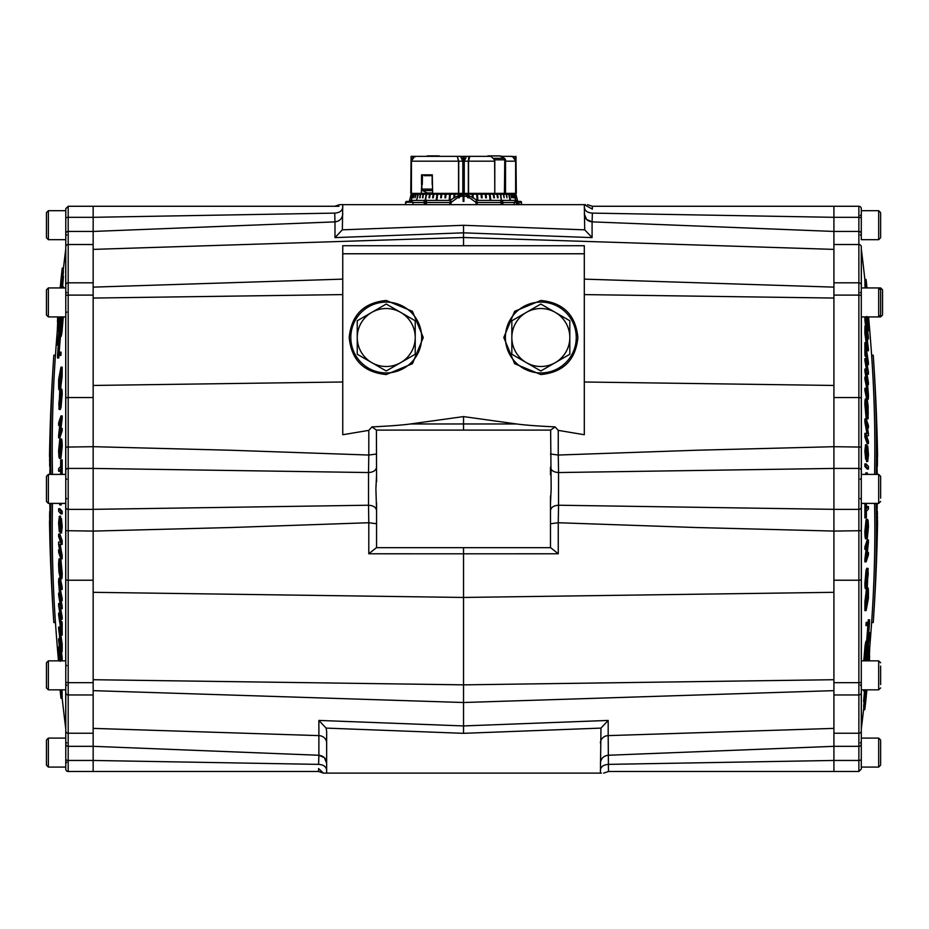 <?xml version="1.0" encoding="UTF-8"?>
<svg xmlns="http://www.w3.org/2000/svg" width="929" height="929" viewBox="0 0 929 929"><rect width="100%" height="100%" fill="white"/><g stroke="black" fill="none" stroke-linecap="round" stroke-linejoin="round"><path stroke-width="1.39" d="M880.622 666.105L880.622 684.592M880.622 671.783L880.622 681.027M861.288 661.947L861.288 689.841L878.683 689.841L878.683 660.856L880.622 662.783L878.683 660.856L861.288 660.856L861.288 503.379L878.683 503.379L878.683 474.394L880.622 476.322L880.622 498.13M511.844 337.517A28.985 28.985 0 0 1 555.321 312.411L540.829 304.038L511.844 320.772L511.844 354.251L526.337 362.612A28.985 28.985 0 0 1 511.844 337.517M555.321 362.612A28.985 28.985 0 0 1 526.337 362.612L540.829 370.985L569.814 354.251L569.814 337.517A28.985 28.985 0 0 1 555.321 362.612L540.829 370.985M569.814 337.517A28.985 28.985 0 0 0 555.321 312.411L569.814 320.772L569.814 337.517M880.622 740.97L880.622 764.195M878.683 738.09L861.288 738.09L861.288 767.075L878.683 767.075L878.683 738.09L880.622 740.018M350.814 337.517A35.43 35.43 0 0 1 386.232 302.088A35.43 35.43 0 0 1 421.661 337.517A35.43 35.43 0 0 1 386.232 372.935A35.43 35.43 0 0 1 350.814 337.517M59.677 355.412L59.897 352.184L61.117 352.184L60.884 355.412L59.677 355.412L59.897 352.184M338.946 206.273L93.155 206.273L93.155 217.316L93.155 206.273L68.189 206.273L68.189 771.5A2.415 2.415 0 0 1 65.773 769.084L65.773 730.984L65.773 738.09L48.378 738.09L48.378 767.075L46.45 765.148L46.45 740.018L48.378 738.09M62.127 697.621A1932.436 1932.425 180 0 0 62.197 698.283L60.989 698.283A1933.644 1933.644 0 0 1 60.083 689.841L60.699 695.066A1922.565 150.219 0 0 1 60.699 694.567A1933.632 1927.663 180 0 1 60.199 689.841A1933.621 1927.675 -0 0 0 60.977 696.866A1922.287 150.765 180 0 0 60.966 697.563L60.095 689.841A1933.644 1933.632 -0 0 0 60.989 698.283L60.989 698.283A1922.275 6.677 180 0 0 60.989 698.294L62.197 698.294A1921.056 6.666 0 0 1 62.197 698.283A1932.436 1932.436 0 0 0 65.715 728.336A8.047 8.047 0 0 1 65.773 729.335M65.715 287.932L65.715 249.436A8.047 8.047 0 0 0 65.773 248.438M60.966 600.726A1933.632 972.698 180 0 1 59.595 594.165L58.597 582.448C58.643 577.792 58.98 577.188 59.595 580.637A1933.621 972.698 0 0 0 60.966 587.198A1922.31 1661.784 180 0 0 60.954 589.474A1933.632 972.57 180 0 1 59.584 582.924C59.166 580.346 58.922 580.579 58.852 583.633L59.584 591.889A1933.632 972.57 0 0 0 60.954 598.439A1922.31 1661.412 180 0 0 60.966 600.726L62.185 600.726A1921.091 1660.355 0 0 1 62.173 598.439A1932.425 971.966 180 0 1 60.803 591.889L60.095 585.386M60.954 589.474L62.173 589.474A1921.091 1660.727 0 0 1 62.185 587.198A1932.413 972.082 180 0 1 60.803 580.637L58.945 571.916L58.585 564.042L58.957 559.003L60.397 558.701M60.966 608.739A1930.985 201.721 180 0 1 59.119 606.579A1933.632 1147.57 0 0 0 60.966 617.135A1922.298 1547.029 180 0 0 60.977 619.155A1933.632 1147.524 180 0 1 58.643 605.72A1924.621 1548.283 0 0 1 58.632 603.548A1931.136 203.474 0 0 0 60.443 605.72A1933.632 1147.42 180 0 1 58.643 595.152A1924.621 1549.258 0 0 1 58.643 593.12A1933.621 1147.512 0 0 0 60.977 606.567A1922.298 1547.969 180 0 0 60.966 608.739L62.185 608.739A1921.079 1546.982 0 0 1 62.197 606.567A1932.413 1146.804 180 0 1 61.14 600.726M60.977 619.155L62.197 619.155A1921.079 1546.053 0 0 1 62.185 617.135A1932.425 1146.862 180 0 1 60.629 608.356M60.118 603.885A1929.916 203.346 180 0 1 59.851 603.548L58.632 603.548M61.128 621.594A1932.436 1295.746 180 0 1 59.851 613.094L58.643 613.094A1933.644 1296.547 0 0 0 60.675 626.471A1922.577 1426.77 0 0 1 60.687 621.594A1933.632 1295.734 0 0 0 60.977 623.382A1922.287 1426.305 180 0 0 60.977 635.099A1933.621 1295.723 180 0 1 60.687 633.311A1922.577 1426.387 0 0 1 60.675 628.422A1933.644 1296.547 180 0 1 58.643 615.056A1924.621 1427.722 0 0 1 58.643 613.094M60.977 635.099L62.197 635.099A1921.079 1425.4 0 0 1 62.197 623.382A1932.425 1294.921 180 0 1 61.906 621.594L60.687 621.594M62.208 644.401A1932.425 1478.074 180 0 1 59.862 627.005L58.643 627.005A1933.632 1478.991 0 0 0 60.989 644.401L62.208 644.401A1921.067 1237.289 0 0 0 62.185 649.243L62.057 651.81L60.838 651.81L62.15 651.45M60.977 689.841L62.197 689.841M60.362 689.841A1933.632 1899.944 -0 0 0 60.966 695.356A1922.298 357.862 180 0 0 60.977 695.844L62.185 695.844A1921.079 357.63 0 0 1 62.173 695.356A1932.425 1898.76 180 0 1 61.964 693.429M60.629 689.841A1933.621 1900.026 -0 0 0 60.977 692.929A1922.298 357.073 180 0 0 60.966 693.429L62.173 693.429A1921.079 356.852 0 0 1 62.185 692.929A1932.413 1898.841 180 0 1 61.86 689.922M62.185 697.563L60.966 697.621L62.185 697.563A1921.067 150.672 0 0 1 62.197 696.866A1932.413 1926.479 180 0 1 62.092 695.844M49.818 503.379A1933.841 1554.658 0 0 0 50.189 515.804A1933.191 1332.279 180 0 0 50.178 516.094A1933.191 1324.789 180 0 0 50.178 516.385A1933.191 1317.252 180 0 0 50.178 516.675A1933.191 1309.669 180 0 0 50.166 516.965A1933.203 1302.052 180 0 0 50.166 517.256A1933.203 1294.387 180 0 0 50.154 517.534A1933.203 1286.688 180 0 0 50.154 517.825A1933.214 1278.943 180 0 0 50.154 518.103A1933.214 1271.139 180 0 0 50.143 518.394A1933.214 1263.312 180 0 0 50.143 518.672A1933.214 1255.427 180 0 0 50.143 518.951A1933.226 1247.496 180 0 0 50.131 519.23A1933.226 1239.518 180 0 0 50.131 519.508A1933.226 1231.494 180 0 0 50.12 519.787A1933.226 1223.423 180 0 0 50.12 520.066A1933.237 1215.283 180 0 0 50.12 520.333A1933.237 1207.108 180 0 0 50.108 520.612A1933.237 1198.886 180 0 0 50.108 520.879A1933.249 1190.595 180 0 0 50.108 521.146A1933.249 1182.257 180 0 0 50.096 521.413A1933.249 1173.861 180 0 0 50.096 521.68A1933.249 1165.43 180 0 0 50.085 521.947A1933.261 1156.907 180 0 0 50.085 522.214A1933.261 1148.36 180 0 0 50.085 522.47A1934.015 1402.732 180 0 1 49.69 511.38A1933.644 1092.33 180 0 0 49.69 511.624A1933.644 1081.809 180 0 0 49.678 511.856A1933.644 1071.242 180 0 0 49.678 512.088A1933.655 1060.604 180 0 0 49.678 512.32A1933.655 1049.944 180 0 0 49.667 512.553A1933.655 1039.226 180 0 0 49.667 512.785A1933.655 1028.449 180 0 0 49.667 513.017A1933.655 1017.638 180 0 0 49.667 513.238A1933.667 1006.746 180 0 0 49.655 513.47A1933.667 995.818 180 0 0 49.655 513.691A1933.667 984.833 180 0 0 49.655 513.911A1933.667 973.766 180 0 0 49.643 514.12A1933.667 962.665 180 0 0 49.643 514.341A1933.667 951.482 180 0 0 49.643 514.55A1933.679 940.241 180 0 0 49.632 514.771A1933.679 928.93 180 0 0 49.632 514.98A1933.679 917.562 180 0 0 49.632 515.177A1933.679 906.112 180 0 0 49.632 515.386A1933.679 894.592 180 0 0 49.62 515.595A1933.679 883.003 180 0 0 49.62 515.792A1933.69 871.332 180 0 0 49.62 515.99A1933.69 859.592 180 0 0 49.609 516.187A1933.69 847.759 180 0 0 49.609 516.373A1933.69 835.868 180 0 0 49.609 516.57A1933.957 1854.377 0 0 0 49.945 531.225A1933.354 772.916 180 0 0 49.934 531.4A1933.354 763.417 180 0 0 49.934 531.562A1933.354 753.942 180 0 0 49.934 531.736A1933.365 744.408 180 0 0 49.934 531.899A1933.365 734.862 180 0 0 49.922 532.062A1933.365 725.282 180 0 0 49.922 532.224A1933.365 715.678 180 0 0 49.922 532.375A1933.365 706.04 180 0 0 49.922 532.538A1933.365 696.378 180 0 0 49.922 532.689A1933.365 686.694 180 0 0 49.911 532.84A1933.365 676.962 180 0 0 49.911 532.991A1933.377 667.196 180 0 0 49.911 533.141A1933.377 657.395 180 0 0 49.911 533.292A1933.377 647.594 180 0 0 49.911 533.432A1933.377 637.712 180 0 0 49.899 533.583A1933.377 627.83 180 0 0 49.899 533.722A1933.377 617.89 180 0 0 49.899 533.861A1933.377 607.903 180 0 0 49.899 534.001A1933.377 597.904 180 0 0 49.899 534.129A1933.388 587.848 180 0 0 49.887 534.268A1933.388 577.745 180 0 0 49.887 534.396A1933.388 567.619 180 0 0 49.887 534.523A1933.388 557.435 180 0 0 49.887 534.651A1933.388 547.204 180 0 0 49.887 534.779A1934.039 1773.542 180 0 1 49.539 520.751A1933.725 480.769 180 0 0 49.539 520.855A1933.725 468.437 180 0 0 49.539 520.96A1933.737 456.069 180 0 0 49.539 521.064A1933.737 443.679 180 0 0 49.539 521.157A1933.737 431.277 180 0 0 49.539 521.262A1933.737 418.863 180 0 0 49.527 521.355A1933.737 406.391 180 0 0 49.527 521.436A1933.737 393.919 180 0 0 49.527 521.529A1933.737 381.424 180 0 0 49.527 521.61A1933.737 368.871 180 0 0 49.527 521.692A1933.737 356.295 180 0 0 49.527 521.773A1933.737 343.684 180 0 0 49.527 521.854A1933.737 331.061 180 0 0 49.527 521.924A1933.737 318.357 180 0 0 49.516 521.993A1933.737 305.641 180 0 0 49.516 522.063A1933.737 292.879 180 0 0 49.516 522.133A1933.737 280.059 180 0 0 49.516 522.191A1933.737 267.227 180 0 0 49.516 522.249A1933.737 254.314 180 0 0 49.516 522.307A1933.737 241.377 180 0 0 49.516 522.365A1933.748 228.395 180 0 0 49.516 522.423A1933.748 202.243 180 0 0 49.516 522.516A1933.748 189.075 180 0 0 49.516 522.551A1934.027 1930.404 180 0 0 49.841 537.821A1933.423 109.877 180 0 0 49.829 537.868A1933.423 78.919 180 0 0 49.829 537.926A1933.423 27.138 180 0 0 49.829 537.984A1934.05 1934.05 0 0 0 50.375 556.111L50.375 556.111A1933.621 1674.569 0 0 0 50.898 569.64A1934.05 1934.05 0 0 0 53.836 622.558L55.45 622.558A1931.031 1611.571 0 0 1 52.477 503.379M62.162 660.856A1921.091 1076.63 0 0 1 62.173 657.511A1932.413 1600.226 180 0 1 61.442 651.81M60.989 577.478C61.697 580.288 62.104 578.976 62.22 573.53L60.966 559.943L60.164 559.003M60.954 544.417L62.162 544.417A1921.102 1838.05 0 0 1 62.185 540.62A1932.413 561.848 180 0 1 59.862 534.059L58.643 534.059A1933.621 562.196 0 0 0 60.966 540.62A1922.31 1839.211 180 0 0 60.954 544.417A1932.889 14.33 180 0 1 59.27 544.289A1932.947 38.194 180 0 1 58.945 544.22L59.305 546.287A1932.854 1076.003 0 0 0 60.954 555.426A1922.31 1838.909 180 0 0 60.966 558.817A1933.621 562.196 180 0 1 58.643 552.267A1924.633 1841.545 0 0 1 58.632 549.84A1933.632 562.196 0 0 0 60.559 555.321A1932.901 1081.147 180 0 1 58.62 544.278A1924.633 1842.23 0 0 1 58.62 542.013A1932.924 6.178 0 0 0 60.594 542.072A1933.632 562.335 180 0 1 58.632 536.486A1924.633 1841.545 0 0 1 58.643 534.059M60.966 558.817L62.185 558.817A1921.102 1837.748 0 0 1 62.162 555.426A1931.646 1075.341 180 0 1 60.513 546.287L60.153 544.22M60.582 542.037A1931.716 6.166 180 0 1 59.839 542.013L58.62 542.013M60.594 518.591A1922.705 1915.865 0 0 1 60.582 516.222L59.363 516.222A1923.913 1917.073 180 0 0 59.386 518.707L59.293 518.672M61.5 532.863L62.22 526.766L61.442 518.591L60.222 518.591L61 526.766L60.292 532.863A1923.123 1913.705 0 0 1 60.257 530.331L60.339 530.366M60.977 513.888L62.197 513.888A1921.067 1908.735 0 0 1 62.197 511.275A1932.436 218.559 180 0 1 59.862 508.72L58.655 508.72A1933.644 218.698 0 0 0 60.977 511.275A1922.275 1909.943 180 0 0 60.977 513.888A1933.644 218.698 180 0 1 58.655 511.333A1924.598 1912.254 0 0 1 58.655 508.72M61.012 504.935L61.802 503.379M62.173 372.912A1921.091 1603.524 180 0 1 62.185 367.152L60.966 367.152A1922.298 1604.534 0 0 0 60.954 372.912L62.173 372.912L62.127 376.384L60.559 389.077M60.966 428.42A1929.777 1447.243 0 0 1 62.185 418.468A1921.067 1824.115 180 0 1 62.197 415.913L60.989 415.913A1922.287 1825.264 0 0 0 60.977 418.468A1930.985 1448.148 180 0 0 59.119 433.982A1933.632 603.873 0 0 1 60.977 428.408A1922.287 1825.729 0 0 0 60.989 430.801A1933.632 603.757 180 0 0 58.643 437.896A1924.621 1827.482 180 0 1 58.632 435.341A1931.136 1446.848 0 0 1 60.455 419.838A1933.632 603.885 180 0 0 58.643 425.412A1924.621 1828.272 180 0 1 58.643 423.009A1933.621 603.757 0 0 1 60.989 415.913M58.643 437.896L59.862 437.896A1932.425 603.374 0 0 1 62.197 430.801A1921.067 1824.579 180 0 1 62.185 428.408L60.977 428.408M60.153 457.3L61 458.032L62.22 446.268C62.104 440.056 61.686 437.745 60.966 439.347M62.975 275.716A1932.401 1918.315 0 0 1 63.381 272.22A1919.918 228.209 180 0 1 63.346 270.2L62.138 270.2A1921.126 228.348 0 0 0 62.162 272.22A1933.609 1919.523 180 0 0 61.686 276.447A1921.613 227.71 180 0 1 61.639 274.787A1933.307 1859.068 180 0 0 60.315 286.666L60.304 287.932M63.474 276.11L62.22 275.716L63.474 276.11L62.603 286.771M60.745 332.884C60.733 338.063 61.175 337.587 62.057 331.456L63.288 316.917M62.08 316.917L60.838 331.456C59.955 337.587 59.526 338.063 59.526 332.884A1930.578 1927.385 180 0 0 57.575 357.99L58.782 357.99A1929.37 1926.177 0 0 1 60.431 336.577M50.863 474.394A1932.645 1612.918 0 0 1 53.836 355.203L55.45 355.203A1931.031 1611.571 0 0 0 52.477 474.394M63.451 287.7L63.358 286.771L62.138 286.771L62.243 287.7L63.451 287.7M59.479 316.917L57.517 331.351L58.736 331.351L59.166 329.365M60.095 322.131L60.699 316.917M62.185 474.394A1921.079 1911.243 180 0 1 62.185 459.832L60.977 459.832A1922.298 1912.451 -0 0 0 60.966 474.394M60.675 474.394A1922.589 1912.788 180 0 1 60.664 469.226A1933.644 195.357 180 0 0 58.643 471.235L59.851 471.235A1932.436 195.229 0 0 1 60.675 470.399M60.153 409.306L60.989 407.773L62.208 394.001C62.092 388.67 61.674 387.66 60.966 390.958M342.755 381.993L93.155 385.454L93.155 446.675L93.155 231.437L93.155 249.39L463.536 237.51L463.536 245.72M326.648 743.003A8.047 7.397 0 0 0 318.879 735.617L93.155 728.382L93.155 746.324L93.155 733.248L68.189 733.248A2.415 2.264 0 0 1 65.773 730.984L65.773 507.339A2.415 2.021 180 0 0 68.189 509.359L93.155 509.359L93.155 468.413L68.189 468.413A2.415 2.021 180 0 0 65.773 470.434L65.773 208.688L68.189 206.273M93.155 733.248L93.155 531.074L93.155 592.319L463.536 597.452L463.536 733.329L600.97 728.104L600.413 773.114L601.458 773.114M324.43 757.727L326.648 763.232C326.207 758.517 323.617 755.858 318.879 755.254L318.879 720.428L326.102 728.104L326.648 731.286L326.648 773.114L323.431 773.114L318.601 771.5L93.155 771.5L93.155 760.456L93.155 771.5L68.189 771.5M65.773 507.339L65.773 470.434M93.155 244.524L68.189 244.524A2.415 2.264 180 0 0 65.773 246.777L65.773 287.932L48.378 287.932L48.378 316.917L46.45 314.989L46.45 289.86L48.378 287.932L46.45 289.86M46.45 314.989L48.378 316.917L65.773 316.917L65.773 474.394L48.378 474.394L48.378 503.379L46.45 501.451L46.45 476.322L48.378 474.394L46.45 476.322M46.45 501.451L48.378 503.379L65.773 503.379L65.773 660.856L48.378 660.856L48.378 689.841L46.45 687.913L46.45 662.783L48.378 660.856L46.45 662.783M46.45 687.913L48.378 689.841L65.773 689.841L65.773 692.697A2.415 2.264 0 0 0 68.189 694.962L93.155 694.962M49.818 474.394A1933.841 1554.658 0 0 1 50.189 461.968A1933.191 1332.279 180 0 1 50.178 461.678A1933.191 1324.789 180 0 1 50.178 461.388A1933.191 1317.252 180 0 1 50.178 461.098A1933.191 1309.669 180 0 1 50.166 460.807A1933.203 1302.052 180 0 1 50.166 460.517A1933.203 1294.387 180 0 1 50.154 460.238A1933.203 1286.688 180 0 1 50.154 459.948A1933.214 1278.943 180 0 1 50.154 459.658A1933.214 1271.139 180 0 1 50.143 459.379A1933.214 1263.312 180 0 1 50.143 459.1A1933.214 1255.427 180 0 1 50.143 458.821A1933.226 1247.496 180 0 1 50.131 458.543A1933.226 1239.518 180 0 1 50.131 458.264A1933.226 1231.494 180 0 1 50.12 457.985A1933.226 1223.423 180 0 1 50.12 457.707A1933.237 1215.283 180 0 1 50.12 457.44A1933.237 1207.108 180 0 1 50.108 457.161A1933.237 1198.886 180 0 1 50.108 456.894A1933.249 1190.595 180 0 1 50.108 456.627A1933.249 1182.257 180 0 1 50.096 456.36A1933.249 1173.861 180 0 1 50.096 456.093A1933.249 1165.43 180 0 1 50.085 455.825A1933.261 1156.907 180 0 1 50.085 455.558A1933.261 1148.36 180 0 1 50.085 455.303A1934.015 1402.732 180 0 0 49.69 466.393A1933.644 1092.33 180 0 1 49.69 466.149A1933.644 1081.809 180 0 1 49.678 465.917A1933.644 1071.242 180 0 1 49.678 465.684A1933.644 1070.254 180 0 0 49.678 465.801M49.667 464.755A1933.655 1017.638 180 0 1 49.667 464.535A1933.667 1006.746 180 0 1 49.655 464.303A1933.667 995.818 180 0 1 49.655 464.082A1933.667 984.833 180 0 1 49.655 463.861A1933.667 982.104 180 0 0 49.655 463.943M49.643 463.641A1933.667 962.665 180 0 1 49.643 463.432A1933.667 951.482 180 0 1 49.643 463.211A1933.679 940.241 180 0 1 49.632 463.002A1933.679 937.558 180 0 0 49.643 463.083M49.609 461.585A1933.69 847.759 180 0 1 49.609 461.399A1933.69 835.868 180 0 1 49.609 461.202A1933.69 835.635 180 0 0 49.609 461.214A1933.957 1854.377 0 0 1 49.945 446.547A1933.354 772.916 180 0 1 49.934 446.373A1933.354 763.417 180 0 1 49.934 446.21A1933.354 753.942 180 0 1 49.934 446.036A1933.365 744.408 180 0 1 49.934 445.874A1933.365 734.862 180 0 1 49.922 445.711A1933.365 725.282 180 0 1 49.922 445.548A1933.365 715.678 180 0 1 49.922 445.397A1933.365 706.04 180 0 1 49.922 445.235A1933.365 696.378 180 0 1 49.922 445.084A1933.365 686.694 180 0 1 49.911 444.933A1933.365 676.962 180 0 1 49.911 444.77A1933.377 667.196 180 0 1 49.911 444.631A1933.377 657.395 180 0 1 49.911 444.48A1933.377 647.594 180 0 1 49.911 444.329A1933.377 637.712 180 0 1 49.899 444.19A1933.377 627.83 180 0 1 49.899 444.05A1933.377 617.89 180 0 1 49.899 443.911A1933.377 607.903 180 0 1 49.899 443.772A1933.377 597.904 180 0 1 49.899 443.632A1933.388 587.848 180 0 1 49.887 443.505A1933.388 577.745 180 0 1 49.887 443.377A1933.388 567.619 180 0 1 49.887 443.249A1933.388 557.435 180 0 1 49.887 443.121A1933.388 547.204 180 0 1 49.887 442.994A1934.039 1773.542 180 0 0 49.539 457.022L49.539 457.022A1933.725 480.769 180 0 1 49.539 456.905A1933.725 480.525 180 0 0 49.539 457.01M49.516 455.349A1933.748 215.331 180 0 1 49.516 455.303A1933.748 226.815 180 0 0 49.516 455.373A1933.748 228.395 180 0 1 49.516 455.349A1933.748 214.158 180 0 0 49.516 455.326A1933.748 202.243 180 0 1 49.516 455.256A1933.748 201.5 180 0 0 49.516 455.268A1933.748 189.075 180 0 1 49.516 455.21A1933.748 188.831 180 0 0 49.516 455.222A1934.027 1930.404 180 0 1 49.841 439.951A1933.423 120.015 180 0 0 49.841 439.951A1933.423 109.877 180 0 1 49.829 439.905A1933.423 109.355 180 0 0 49.841 439.916A1933.423 120.201 180 0 1 49.841 439.928M49.829 439.905A1933.423 99.566 180 0 1 49.829 439.881A1933.423 89.254 180 0 1 49.829 439.858A1933.423 98.741 180 0 0 49.829 439.893A1933.423 88.139 180 0 0 49.829 439.87A1933.423 78.919 180 0 1 49.829 439.847L49.829 439.847A1933.423 67.016 180 0 0 49.829 439.835A1933.423 56.472 180 0 0 49.829 439.823A1933.423 45.951 180 0 0 49.829 439.812L49.829 439.8A1933.423 27.138 180 0 1 49.829 439.789L49.829 439.789A1934.05 1934.05 0 0 1 50.375 421.661L50.375 421.661A1933.621 1674.569 0 0 1 50.898 408.133A1934.05 1934.05 0 0 1 53.836 355.203M53.836 622.558A1932.645 1612.918 0 0 1 50.863 503.379M62.057 317.718L63.277 317.718M60.838 331.456L62.057 331.456M61.012 336.577L59.793 336.577L59.526 332.884M57.575 357.99A1925.736 1167.138 180 0 1 57.54 355.052A1930.81 1927.466 0 0 1 59.537 329.969A1923.727 1163.363 180 0 1 59.549 328.622A1933.632 1538.157 180 0 0 57.54 345.205L58.283 345.205M57.54 345.205A1925.736 1166.522 180 0 1 57.563 342.824A1933.609 1538.285 0 0 1 60.791 316.917M61.093 316.917A1933.632 1538.552 180 0 0 59.99 325.15A1923.285 1180.341 0 0 0 59.967 329.272C59.932 333.174 60.211 333.081 60.815 328.994L61.628 317.195A1921.636 1163.991 180 0 1 61.628 316.917M60.815 328.994C60.211 333.081 59.932 333.174 59.967 329.272L60.78 329.272M61.198 325.649A1922.066 1179.598 180 0 1 61.209 325.15A1932.425 1537.588 0 0 1 61.349 324.07M59.99 325.15L61.209 325.15M61.802 287.932L62.138 286.771M57.517 331.351L58.364 316.917M58.492 316.917L57.807 326.787L59.282 316.917M57.865 327.38L58.039 326.787M60.548 287.932L62.22 275.716M62.266 276.11L61.268 287.932M58.179 316.917L57.47 321.852L57.691 316.917M61.14 287.932L61.755 280.001L60.64 287.932M57.83 316.917L57.9 317.579M57.807 317.579L58.004 316.917M60.153 287.932A1933.214 1857.106 0 0 1 62.138 270.2M62.162 272.22L63.381 272.22M60.78 281.324L61.419 275.483A1933.644 1933.644 0 0 1 62.057 269.805L60.78 281.324M62.266 268.086L63.474 268.086L62.266 268.086L62.057 269.805M57.656 316.917A1933.644 1881.713 -0 0 0 57.563 317.95A1925.689 442.738 180 0 0 57.563 318.798M57.691 321.852L57.366 329.11C57.354 331.804 57.61 331.56 58.144 328.367M60.977 696.866L62.197 696.866M60.966 693.429A1933.632 1899.944 180 0 1 60.571 689.841M60.977 695.844A1933.632 1900.026 180 0 1 60.315 689.841M60.966 695.356L62.173 695.356M60.977 692.929L62.185 692.929M58.597 660.856L58.666 660.24L58.829 660.856M59.665 660.856A1923.587 906.379 0 0 1 59.665 660.391A1933.632 1705.609 180 0 1 58.899 653.621A1924.365 906.483 180 0 0 58.91 659.358A1933.632 1706.329 180 0 1 58.643 657.012A1924.621 906.716 0 0 1 58.643 650.021A1933.632 1705.667 0 0 0 59.874 660.856M58.91 659.358L59.549 659.358M60.304 661.367L59.247 651.844A1931.031 856.561 180 0 1 58.655 648.709A1924.621 1078.604 0 0 1 58.643 646.851A1931.194 858.396 0 0 0 59.096 649.243L59.63 650.335A1923.634 1077.013 0 0 1 59.63 648.628A1933.632 1601.224 180 0 1 58.632 640.348A1924.621 1079.126 0 0 1 58.643 638.862A1933.621 1601.224 0 0 0 60.966 657.511L62.173 657.511M58.643 638.862L59.549 638.862M60.966 657.511A1922.31 1077.303 180 0 0 60.942 660.856M58.643 646.851L59.421 646.851M59.572 651.264L59.63 650.335M59.886 653.935L60.675 660.461A1922.577 1077.071 0 0 1 60.687 656.931A1933.632 1600.806 180 0 1 59.897 650.764A1923.367 1077.617 180 0 0 59.886 653.935L60.304 653.935M60.989 644.401A1922.275 1238.067 180 0 0 60.977 649.243L62.185 649.243M60.977 649.243L60.931 651.45L60.292 649.208L59.549 639.071A1923.704 1239.286 0 0 1 59.561 635.773A1933.632 1479.014 180 0 1 58.643 628.701A1924.621 1239.309 0 0 1 58.643 627.005M59.828 641.161L60.687 647.362A1922.565 1238.554 0 0 1 60.687 644.052A1933.632 1478.747 180 0 1 59.828 637.828A1923.425 1238.531 180 0 0 59.828 641.161L60.292 641.161M60.269 647.362C60.571 649.441 60.71 649.441 60.687 647.35C60.71 649.441 60.571 649.441 60.269 647.362M60.977 623.382L62.197 623.382M60.977 606.567L62.197 606.567M58.643 593.12L59.398 593.12M60.966 617.135L62.185 617.135M59.584 582.924C59.166 580.346 58.922 580.579 58.852 583.633L59.735 583.633M60.118 578.349L58.899 578.349L59.595 580.637L60.803 580.637M60.954 598.439L62.173 598.439M60.966 587.198L62.185 587.198M58.957 559.003L59.746 559.943L61 573.53L62.22 573.53M59.746 559.943L60.966 559.943M61 573.53C60.884 578.964 60.478 580.277 59.781 577.478M59.735 562.405C59.235 560.245 58.933 561.139 58.841 565.053L60.315 576.201L60.722 572.496L59.259 561.29M59.77 575.016L60.629 575.016M60.71 573.704L60.06 563.926M58.841 565.053L60.048 565.053M60.966 540.62L62.185 540.62M60.954 555.426L62.162 555.426M58.632 549.84L59.572 549.84M60.408 530.331L60.362 521.239L59.282 531.655L58.597 522.853L59.363 516.222L60.582 516.222M60.629 531.783L59.282 531.655M61.639 532.967L60.292 532.863M60.106 518.707L59.386 518.707L58.852 523.526L59.247 529.1L60.35 518.707L61.558 518.707M58.852 523.526L59.688 523.526M61 526.766L62.22 526.766M59.839 529.065L60.64 529.065M60.977 511.275L62.197 511.275M60.594 503.379L59.897 504.946L59.108 503.379M58.643 471.235A1924.621 1914.762 180 0 1 58.643 468.622A1933.644 195.357 0 0 1 60.664 466.613A1922.589 1912.683 180 0 1 60.687 460.099A1933.621 196.019 0 0 1 60.977 459.832M61 446.268L59.781 458.032L58.945 457.3L58.585 451.053L59.746 439.347C60.466 437.722 60.884 440.032 61 446.268L62.22 446.268M59.746 439.347L61.372 438.918M58.945 457.3L61 458.032M60.106 441.623L58.841 450.519C58.933 455.047 59.247 456.662 59.781 455.349L60.722 446.814C60.617 442.169 60.292 440.578 59.735 442.03L60.385 442.03M60.188 454.002L60.582 443.214M58.841 450.519L60.048 450.519M60.977 418.468L62.185 418.468M60.989 430.801L62.197 430.801M58.643 425.412L59.77 425.412M60.989 394.001L59.781 407.773L58.945 409.306L59.746 390.958C60.455 387.66 60.873 388.67 60.989 394.001L62.208 394.001M59.746 390.958L60.466 389.077L61.686 389.077M59.781 407.773L60.989 407.773M60.327 409.492L58.945 409.306M60.35 391.713L58.841 403.418C58.933 407.262 59.247 407.889 59.77 405.323L60.71 395.185C60.606 391.248 60.28 390.656 59.735 393.397L60.675 393.397M58.841 403.418L60.048 403.418L60.71 394.581M59.212 406.856L59.77 405.323M60.954 372.912L59.793 387.091C59.096 391.109 58.701 390.61 58.632 385.605A1924.621 1606.624 180 0 1 58.643 379.589A1933.621 1064.251 0 0 1 60.966 367.152M60.908 376.384L62.127 376.384M60.176 389.808L58.968 389.808L59.793 387.091L61 387.091M58.899 380.321A1924.365 1606.241 0 0 0 58.887 383.874L59.224 387.033L59.781 384.792L60.664 374.317A1922.589 1604.847 180 0 1 60.675 370.822A1933.632 1064.413 180 0 0 58.899 380.321L60.106 380.321A1932.425 1063.751 0 0 1 60.606 377.569M58.887 383.874L59.944 383.874M60.106 382.864A1923.146 1605.231 180 0 1 60.106 380.321M357.247 337.517A28.985 28.985 0 0 1 400.724 312.411L386.232 304.038L357.247 320.772L357.247 354.251L371.739 362.612A28.985 28.985 0 0 1 357.247 337.517M400.724 362.612A28.985 28.985 0 0 1 371.739 362.612L386.232 370.985L415.228 354.251L415.228 337.517A28.985 28.985 0 0 1 400.724 362.612L386.232 370.985L379.078 366.85M415.228 337.517A28.985 28.985 0 0 0 400.724 312.411L415.228 320.772L415.228 337.517M880.622 213.577L880.622 236.802M878.683 210.697L861.288 210.697L861.288 239.682L878.683 239.682L878.683 210.697L880.622 212.625M880.622 234.433L880.622 230.868M505.051 193.383L505.527 161.181L505.527 193.383L504.772 193.383L504.865 159.776L505.527 161.181L515.63 161.181C515.27 158.174 513.598 156.56 510.625 156.351L502.334 156.351L505.411 159.916M468.228 156.351L469.819 156.351L468.541 161.181L468.541 193.383L462.863 193.383L462.863 156.664L459.855 156.351L463.943 156.351L455.976 156.351M495.645 193.383L494.762 193.383L494.762 161.181L468.367 161.181L468.367 193.383L468.367 161.181L469.668 156.502M432.264 174.861L432.659 193.383L458.531 193.383L458.531 161.181L457.242 156.351L417.795 156.351M512.634 156.664L515.862 161.181L515.862 193.383L515.932 156.664L509.673 156.351M416.738 156.351L416.447 156.351C413.475 156.548 411.814 158.162 411.442 161.181L411.431 193.383L421.278 193.383L422.196 174.861L422.196 184.523M432.31 184.523L432.31 174.861L421.534 174.861L421.534 184.523M431.428 174.861L432.171 174.861L430.963 174.861L430.963 175.674L424.135 175.674L424.135 174.861M451.297 156.351L456.987 156.351M494.17 159.66L494.797 161.181L494.797 193.383L494.646 159.916L490.942 156.351L463.13 156.351L464.21 156.664L464.21 193.383M477.46 156.351L487.33 156.351A1.614 1.138 -90 0 1 488.131 155.886L499.512 155.886A1.614 1.138 -90 0 0 499.128 155.979A1.614 1.138 90 0 1 499.512 155.886L499.512 155.886A1.614 1.138 -90 0 1 499.907 155.979A1.614 1.138 90 0 0 499.512 155.886M505.666 159.893L505.202 159.649A1.614 1.138 -90 0 0 504.459 158.325L499.907 155.979L502.334 156.351M432.659 193.383L421.278 193.383M426.295 175.674L426.295 174.861M505.527 193.383L515.63 193.383L515.63 161.181C514.759 157.744 513.087 156.13 510.625 156.351M504.772 159.695L504.412 193.383M468.541 193.383L494.762 193.383M462.863 193.383L458.543 193.383M505.051 161.181L504.888 159.788M494.89 193.383L504.772 193.36M489.223 156.351L488.515 155.979A1.614 1.138 -90 0 0 488.131 155.886M426.457 156.351L427.166 155.979A1.614 1.138 90 0 1 428.35 156.351M438.546 155.979A1.614 1.138 90 0 1 439.731 156.351M424.704 175.674L424.704 174.861M422.428 174.861L422.289 184.523M421.859 184.523L421.859 189.086A1.614 1.138 90 0 0 422.602 190.596L427.166 192.942A1.614 1.138 90 0 0 427.944 192.942M414.439 156.664L411.094 156.351L416.273 156.351L411.129 156.664L410.769 193.383L411.21 161.181L414.439 156.664M411.21 193.383L411.431 161.181C411.152 158.871 412.824 157.268 416.447 156.351L416.273 156.351M510.323 156.351L515.932 156.664M515.862 193.383L515.862 161.181M460.679 156.664L462.816 161.181L458.717 161.181L457.335 156.351L459.855 156.351L457.3 156.351L458.845 156.351M462.816 193.383L462.816 161.181M464.256 193.383L464.256 161.181L466.381 156.664L463.943 156.351L466.381 156.664M467.217 156.351L469.737 156.351L468.344 161.181L464.256 161.181M468.344 193.383L468.344 161.181M458.717 193.383L458.717 161.181L458.705 193.383L458.705 161.181L457.242 156.351M457.138 156.351L455.872 156.351M450.101 156.351L449.462 156.351M521.506 202.243L514.155 202.499A8.047 7.513 -90 0 0 514.143 202.127L520.704 201.43A0.801 0.801 0 0 1 521.506 202.243L521.506 204.659M412.917 202.243L412.917 202.499A8.047 7.513 -90 0 1 412.929 202.127L410.455 201.43L412.929 202.127A0.801 0.755 90 0 0 412.917 202.243L405.555 202.243L405.555 204.659M463.931 195.45L463.13 195.45M449.752 204.659L450.275 200.409L453.886 197.772L454.049 194.184L453.967 197.807L458.543 195.589L458.566 194.184L458.531 197.807L459.332 197.807L459.344 195.345L463.13 194.788L463.13 201.43L463.931 201.43L463.931 194.184L515.874 194.184L517.743 201.43L515.537 201.686M459.344 195.345L459.379 194.184L463.13 194.184L463.13 194.788L463.931 194.184L467.717 195.345L467.693 194.184M468.448 194.184L468.541 197.807L467.74 197.807L468.541 197.807L468.495 194.184M468.53 195.589L472.373 197.296L472.222 194.184M411.501 201.674L406.368 201.43L409.329 201.43L411.199 194.184L410.397 197.807L411.431 194.184L410.966 197.807L412.058 194.184L412.882 194.184L411.419 199.828L413.091 194.184L414.218 194.184L413.3 197.807L414.497 194.184L415.937 194.184L415.054 197.807L416.273 194.184L418.004 194.184L416.703 199.828L418.41 194.184L420.431 194.184L419.641 197.807L420.895 194.184L423.183 194.184L422.44 197.807L423.705 194.184L426.237 194.184L425.18 199.828L426.817 194.184L429.581 194.184L428.966 197.807L429.581 197.807L430.197 194.184L433.181 194.184L432.624 197.807L433.286 197.807L433.843 194.184L437.013 194.184L436.258 199.828L436.955 199.828L437.71 194.184L441.054 194.184L440.636 197.807L441.368 197.807L441.786 194.184L445.258 194.184L444.921 197.807L445.676 197.807L446.013 194.184L449.601 194.184L449.206 199.828L449.984 199.828L450.379 194.184L454.049 194.184M423.659 202.499L424.843 200.42L424.704 203.753L423.659 202.499L412.917 202.499L412.917 204.659M424.704 202.499L426.446 202.499L425.424 202.081L425.807 200.501L426.817 200.501L425.935 200.792L426.701 202.685L425.888 203.846L425.18 202.952L425.9 203.532L425.923 201.907M426.376 201.744L426.69 202.499L450.983 202.499L450.983 204.659M425.888 203.846L425.436 203.045M425.412 202.952L426.074 203.602L426.771 202.789L426.237 202.023M472.373 197.296L473.186 197.807L473.024 194.184M473.186 197.772L476.798 200.409L477.309 204.659M516.675 197.807L515.7 194.184M516.605 197.807L515.63 194.184M516.094 197.807L515.142 194.184M515.955 197.807L515.003 194.184M515.653 199.828L514.19 194.184M515.444 199.828L513.981 194.184M513.76 197.807L512.854 194.184M513.493 197.807L512.576 194.184M512.018 197.807L511.136 194.184M511.67 197.807L510.799 194.184M510.369 199.828L509.057 194.184M509.963 199.828L508.651 194.184M506.177 194.184L506.967 197.807L506.63 194.184M503.367 194.184L504.11 197.807L503.878 194.184M500.255 194.184L501.323 199.828L500.824 194.184M496.864 194.184L497.491 197.807L498.107 197.807L497.479 194.184M493.218 194.184L493.775 197.807L494.437 197.807L493.88 194.184M489.351 194.184L490.106 199.828L490.802 199.828L490.047 194.184M485.286 194.184L485.693 197.807L486.424 197.807L486.018 194.184M481.059 194.184L481.385 197.807L482.139 197.807L481.814 194.184M476.693 194.184L477.076 199.828L477.854 199.828L477.471 194.184M500.359 202.499L501.219 200.42L501.451 203.753L500.359 202.499L476.089 202.499L468.541 197.006M503.17 202.499L502.171 202.081L502.206 200.501L503.17 200.501L502.415 201.663L503.402 202.685L502.635 203.846L501.939 202.952L502.647 203.532L503.17 202.499L501.451 202.499M502.647 201.907L501.741 202.243M501.892 203.056L502.473 203.602L503.181 202.673M454.699 197.296L454.838 194.184L458.566 194.184M420.094 197.807L420.431 194.184M422.962 197.807L423.183 194.184M425.749 199.828L426.237 194.184M429.581 197.807L429.581 194.184M433.286 197.807L433.181 194.184M436.955 199.828L437.013 194.184M441.368 197.807L441.054 194.184M445.676 197.807L445.258 194.184M445.421 194.184L446.013 194.184M449.984 199.828L449.334 199.828L449.601 194.184M449.729 194.184L450.379 194.184M454.142 194.184L454.838 194.184M458.612 194.184L459.379 194.184M516.35 203.846L519.253 203.846L516.35 203.846L516.35 204.659M519.253 203.846L519.253 204.659M521.285 204.659L521.285 202.243A0.801 0.755 -90 0 0 520.542 201.43L517.743 201.43M453.886 197.772L454.676 197.807M458.543 195.589L458.52 197.807L459.332 197.807M467.717 195.345L467.74 196.716L463.931 196.031M467.74 197.807L467.74 196.716M472.385 197.807L473.105 197.807L472.931 194.184M477.076 199.828L477.727 199.828L477.343 194.184M481.385 197.807L481.977 197.807L481.64 194.184M485.693 197.807L485.809 194.184M490.106 199.828L489.804 194.184M493.775 197.807L493.601 194.184M497.491 197.807L497.166 194.184M501.323 199.828L500.476 194.184M504.11 197.807L503.506 194.184M506.967 197.807L506.224 194.184M424.75 201.384L423.821 202.673L424.82 202.708M424.808 202.789L424.541 201.303M423.821 202.673L424.472 202.661M426.481 201.79L425.726 201.663M426.005 203.892L425.47 203.056M426.771 202.789L426.376 202.081M500.859 201.384L500.534 202.673L501.23 202.661L501.161 201.303M501.126 202.789L501.73 202.661M500.266 202.661L501.23 202.661M502.217 200.699L503.17 200.501M501.939 201.848L503.1 202.801L502.519 203.892M502.473 203.602L502.868 202.789L502.473 203.602M463.13 196.031L459.332 196.716M458.52 197.006L450.983 202.499M517.534 200.409L476.798 200.409L475.648 201.663M409.526 200.409L450.275 200.409L451.424 201.663M431.323 194.184L431.323 193.383M495.738 194.184L495.738 193.383M586.559 219.418L584.306 213.891C584.759 218.605 587.349 221.265 592.087 221.868L592.365 213.113L833.917 217.316L833.917 206.273L592.365 206.273L592.365 209.13L584.306 204.659L584.713 229.823L592.087 237.615L463.536 232.831L334.986 237.615L342.348 229.823L342.755 204.659L584.306 204.659M334.707 213.113L93.155 217.316L93.155 231.449L334.986 221.868L334.707 213.113C339.596 212.764 342.278 210.837 342.755 207.318M386.232 300.473C363.738 302.668 351.394 315.012 349.199 337.517C351.394 360.011 363.738 372.355 386.232 374.55L412.43 363.703L423.276 337.517L412.43 311.32L386.232 300.473M577.873 337.517C575.678 315.012 563.322 302.668 540.829 300.473L514.643 311.32L503.797 337.517L514.643 363.703L540.829 374.55C563.322 372.355 575.678 360.011 577.873 337.517M376.57 481.826L376.419 430.104L550.642 430.104L551.164 488.886L550.491 502.995M376.57 523.747L368.801 522.737L368.523 505.225C373.412 505.55 376.094 507.339 376.57 510.602L375.897 488.886L376.57 474.777M550.491 495.947L550.491 547.669L376.57 547.669L376.57 502.995M324.36 757.658L318.879 755.254L318.601 764.37C323.478 764.718 326.16 766.622 326.648 770.083L326.648 773.114L600.413 773.114L600.413 770.083C600.9 766.611 603.583 764.718 608.472 764.37L833.917 760.456L833.917 728.382L608.181 735.617L608.472 771.5L603.641 773.114M555.089 426.887C542.919 426.318 526.685 425.377 516.617 423.972L463.536 423.961L463.536 416.598L410.455 423.972C400.631 425.343 384.676 426.295 371.972 426.887L368.801 430.371L342.755 434.726L342.755 245.72L584.306 245.72L584.306 434.726L558.259 430.371L555.089 426.887L550.642 430.104M516.617 423.972L463.536 416.598M410.455 423.972L463.536 423.961L463.536 430.104M376.419 430.104L371.972 426.887M550.491 454.026L558.259 455.036L558.55 472.547C553.661 472.222 550.978 470.434 550.491 467.171L550.491 474.777M342.755 207.411L342.755 204.659L339.538 204.659L334.707 206.273M584.364 204.659L585.386 204.659L584.364 204.659M587.488 204.659L592.365 206.273M376.57 467.171C376.059 470.411 373.377 472.199 368.523 472.547L368.801 455.036L376.57 454.026M463.536 547.669L463.536 597.452L833.917 592.319L833.917 385.454L584.306 381.993M550.642 547.669L558.259 553.789L463.536 553.812L368.801 553.789L376.419 547.669M334.951 221.462L334.986 221.868C339.7 221.241 342.29 218.582 342.755 213.891M584.724 229.846L463.536 225.294L463.536 237.51L833.917 249.39L833.917 206.273L858.872 206.273A2.415 2.415 0 0 1 861.288 208.688L861.288 239.682M550.491 510.602C551.002 507.362 553.684 505.562 558.55 505.225L558.259 522.737L550.491 523.747M586.582 219.453L592.087 221.868L833.917 231.449L833.917 446.698L696.065 450.251L558.259 455.036L558.259 430.371M600.413 763.232C600.889 758.552 603.478 755.892 608.181 755.254L833.917 746.324L833.917 531.074L696.111 527.521L558.259 522.737L558.259 553.789M318.879 720.428L463.536 725.932L608.181 720.428L600.97 728.104M65.773 447.081L93.155 446.698L93.155 531.098L230.996 527.521L368.801 522.737L368.801 553.789M93.155 509.347L368.523 505.225L368.523 472.547L93.155 468.425M93.155 446.675L230.949 450.251L368.801 455.036L368.801 430.371M318.879 755.254L93.155 746.324L93.155 760.456L318.601 764.37M833.917 468.425L558.55 472.547L558.55 505.225L833.917 509.347M833.917 746.335L858.872 746.335L858.872 771.5L833.917 771.5L833.917 760.456L833.917 771.5L608.472 771.5M65.773 302.424L65.773 287.932M65.773 752.583L65.773 738.09M46.45 225.19L46.45 212.625L48.378 210.697L48.378 239.682L46.45 237.754L46.45 225.19M48.378 239.682L65.773 239.682L65.773 225.19M576.259 337.517A35.43 35.43 0 0 0 540.829 302.088A35.43 35.43 0 0 0 505.399 337.517A35.43 35.43 0 0 0 540.829 372.935A35.43 35.43 0 0 0 576.259 337.517M511.844 328.262L511.844 320.772L519.009 316.638M526.337 312.411L540.829 304.038L547.994 308.173M562.649 316.638L569.814 320.772L569.814 329.783M562.649 358.385L569.814 354.251L569.814 349.745M569.814 342.127L569.814 339.05M569.814 335.961L569.814 334.417M526.337 362.612L511.844 354.251L511.844 349.745M511.844 346.703L511.844 345.182M511.844 331.316L511.844 329.783M379.067 308.184L386.232 304.038L393.397 308.173M408.052 316.638L415.228 320.772L415.228 329.783M415.228 354.251L415.228 349.745M415.228 342.127L415.228 339.05M415.228 335.961L415.228 334.417M364.423 358.385L357.247 354.251L357.247 349.745M357.247 346.703L357.247 345.182M357.247 331.316L357.247 329.783M357.247 328.262L357.247 320.772M861.288 398.39L861.288 743.943A2.415 2.381 0 0 1 858.872 746.335L858.872 397.542A2.415 0.848 -0 0 1 861.288 398.39L861.288 246.777L861.288 316.917L878.683 316.917L878.683 287.932L880.622 287.932L880.622 314.037M880.622 479.643L880.622 477.274M880.622 485.321L880.622 494.565M861.288 475.485L861.288 503.379M882.55 290.812L882.55 314.037M867.396 622.36L867.175 625.577L865.956 625.577L866.176 622.36L867.396 622.36L867.175 625.577M866.838 287.932A1933.621 1927.675 180 0 0 866.083 280.906A1922.287 150.765 -0 0 0 866.095 280.21L866.966 287.932A1933.644 1933.632 180 0 0 866.083 279.49L866.083 279.49A1922.275 6.677 -0 0 0 866.083 279.478L864.864 279.478A1921.056 6.666 180 0 1 864.864 279.49A1932.436 1932.436 0 0 0 861.357 249.436A8.047 8.047 0 0 1 861.288 248.438M861.357 689.841L861.357 728.336A8.047 8.047 0 0 0 861.288 729.335L861.288 689.841M866.107 377.046A1933.632 972.698 -0 0 1 867.477 383.607L868.476 395.313C868.418 399.981 868.081 400.585 867.477 397.124A1933.621 972.698 180 0 0 866.107 390.575A1922.31 1661.784 0 0 0 866.107 388.299A1933.632 972.57 -0 0 1 867.477 394.848C867.907 397.426 868.15 397.194 868.209 394.14L867.477 385.883A1933.632 972.57 180 0 0 866.107 379.334A1922.31 1661.412 0 0 0 866.107 377.046L864.887 377.046A1921.091 1660.355 180 0 1 864.899 379.334A1932.425 971.966 -0 0 1 866.269 385.883L866.978 392.386M866.107 388.299L864.899 388.299A1921.091 1660.727 180 0 1 864.887 390.575A1932.413 972.082 -0 0 1 866.258 397.124L866.676 398.901M866.095 369.034A1930.985 201.721 -0 0 1 867.953 371.194A1933.632 1147.57 180 0 0 866.095 360.638A1922.298 1547.029 0 0 0 866.095 358.606A1933.632 1147.524 -0 0 1 868.418 372.053A1924.621 1548.283 180 0 1 868.429 374.224A1931.136 203.474 180 0 0 866.618 372.053A1933.632 1147.42 -0 0 1 868.429 382.62A1924.621 1549.258 180 0 1 868.418 384.652A1933.621 1147.512 180 0 0 866.095 371.205A1922.298 1547.969 0 0 0 866.095 369.034L864.887 369.034A1921.079 1546.982 180 0 1 864.876 371.205A1932.413 1146.804 -0 0 1 865.921 377.046M866.095 358.606L864.876 358.606A1921.079 1546.053 180 0 1 864.887 360.638A1932.425 1146.862 -0 0 1 866.443 369.417M866.943 373.888A1929.916 203.346 -0 0 1 867.221 374.224L868.429 374.224M865.944 356.179A1932.436 1295.746 -0 0 1 867.221 364.667L868.429 364.667A1933.644 1296.547 180 0 0 866.397 351.301A1922.577 1426.77 180 0 1 866.374 356.179A1933.632 1295.734 180 0 0 866.083 354.39A1922.287 1426.305 0 0 0 866.083 342.673A1933.621 1295.723 -0 0 1 866.374 344.462A1922.577 1426.387 180 0 1 866.397 349.35A1933.644 1296.547 -0 0 1 868.429 362.716A1924.621 1427.722 180 0 1 868.429 364.667M866.083 342.673L864.876 342.673A1921.079 1425.4 180 0 1 864.876 354.39A1932.425 1294.921 -0 0 1 865.166 356.179L866.374 356.179M864.864 333.372A1932.425 1478.074 -0 0 1 867.21 350.767L868.418 350.767A1933.632 1478.991 180 0 0 866.083 333.372L864.864 333.372A1921.067 1237.289 180 0 0 864.876 328.529L865.015 325.963L866.234 325.963L864.922 326.323M866.083 287.932L864.876 287.932M866.711 287.932A1933.632 1899.944 180 0 0 866.107 282.416A1922.298 357.862 0 0 0 866.095 281.917L864.876 281.917A1921.079 357.63 180 0 1 864.887 282.416A1932.425 1898.76 -0 0 1 865.108 284.344M866.432 287.932A1933.621 1900.026 180 0 0 866.095 284.831A1922.298 357.073 0 0 0 866.107 284.344L864.887 284.344A1921.079 356.852 180 0 1 864.876 284.831A1932.413 1898.841 -0 0 1 865.213 287.839M864.887 280.21L866.107 280.152L864.887 280.21A1921.067 150.672 180 0 1 864.876 280.906A1932.413 1926.479 -0 0 1 864.98 281.917M877.255 474.394A1933.841 1554.658 180 0 0 876.883 461.968A1933.191 1332.279 0 0 0 876.883 461.678A1933.191 1324.789 0 0 0 876.895 461.388A1933.191 1317.252 0 0 0 876.895 461.098A1933.191 1309.669 0 0 0 876.895 460.807A1933.203 1302.052 0 0 0 876.906 460.517A1933.203 1294.387 0 0 0 876.906 460.238A1933.203 1286.688 0 0 0 876.906 459.948A1933.214 1278.943 0 0 0 876.918 459.658A1933.214 1271.139 0 0 0 876.918 459.379A1933.214 1263.312 0 0 0 876.93 459.1A1933.214 1255.427 0 0 0 876.93 458.821A1933.226 1247.496 0 0 0 876.93 458.543A1933.226 1239.518 0 0 0 876.941 458.264A1933.226 1231.494 0 0 0 876.941 457.985A1933.226 1223.423 0 0 0 876.953 457.707A1933.237 1215.283 0 0 0 876.953 457.44A1933.237 1207.108 0 0 0 876.953 457.161A1933.237 1198.886 0 0 0 876.964 456.894A1933.249 1190.595 0 0 0 876.964 456.627A1933.249 1182.257 0 0 0 876.964 456.36A1933.249 1173.861 0 0 0 876.976 456.093A1933.249 1165.43 0 0 0 876.976 455.825A1933.261 1156.907 0 0 0 876.988 455.558A1933.261 1148.36 0 0 0 876.988 455.303A1934.015 1402.732 -0 0 1 877.371 466.393A1933.644 1092.33 0 0 0 877.382 466.149A1933.644 1081.809 0 0 0 877.382 465.917A1933.644 1071.242 0 0 0 877.382 465.684A1933.655 1060.604 0 0 0 877.394 465.452A1933.655 1049.944 0 0 0 877.394 465.22A1933.655 1039.226 0 0 0 877.394 464.988A1933.655 1028.449 0 0 0 877.406 464.755A1933.655 1017.638 0 0 0 877.406 464.535A1933.667 1006.746 0 0 0 877.406 464.303A1933.667 995.818 0 0 0 877.417 464.082A1933.667 984.833 0 0 0 877.417 463.861A1933.667 973.766 0 0 0 877.417 463.641A1933.667 962.665 0 0 0 877.429 463.432A1933.667 951.482 0 0 0 877.429 463.211A1933.679 940.241 0 0 0 877.429 463.002A1933.679 928.93 0 0 0 877.429 462.793A1933.679 917.562 0 0 0 877.44 462.584A1933.679 906.112 0 0 0 877.44 462.387A1933.679 894.592 0 0 0 877.44 462.177A1933.679 883.003 0 0 0 877.452 461.98A1933.69 871.332 0 0 0 877.452 461.783A1933.69 859.592 0 0 0 877.452 461.585A1933.69 847.759 0 0 0 877.452 461.399A1933.69 835.868 0 0 0 877.464 461.202A1933.957 1854.377 180 0 0 877.127 446.547A1933.354 772.916 0 0 0 877.127 446.373A1933.354 763.417 0 0 0 877.127 446.21A1933.354 753.942 0 0 0 877.139 446.036A1933.365 744.408 0 0 0 877.139 445.874A1933.365 734.862 0 0 0 877.139 445.711A1933.365 725.282 0 0 0 877.139 445.548A1933.365 715.678 0 0 0 877.15 445.397A1933.365 706.04 0 0 0 877.15 445.235A1933.365 696.378 0 0 0 877.15 445.084A1933.365 686.694 0 0 0 877.15 444.933A1933.365 676.962 0 0 0 877.15 444.77A1933.377 667.196 0 0 0 877.162 444.631A1933.377 657.395 0 0 0 877.162 444.48A1933.377 647.594 0 0 0 877.162 444.329A1933.377 637.712 0 0 0 877.162 444.19A1933.377 627.83 0 0 0 877.162 444.05A1933.377 617.89 0 0 0 877.173 443.911A1933.377 607.903 0 0 0 877.173 443.772A1933.377 597.904 0 0 0 877.173 443.632A1933.388 587.848 0 0 0 877.173 443.505A1933.388 577.745 0 0 0 877.173 443.377A1933.388 567.619 0 0 0 877.173 443.249A1933.388 557.435 0 0 0 877.185 443.121A1933.388 547.204 0 0 0 877.185 442.994A1934.039 1773.542 -0 0 1 877.522 457.022A1933.725 480.769 0 0 0 877.533 456.905A1933.725 468.437 0 0 0 877.533 456.813A1933.737 456.069 0 0 0 877.533 456.708A1933.737 443.679 0 0 0 877.533 456.615A1933.737 431.277 0 0 0 877.533 456.511A1933.737 418.863 0 0 0 877.533 456.418A1933.737 406.391 0 0 0 877.533 456.336A1933.737 393.919 0 0 0 877.533 456.244A1933.737 381.424 0 0 0 877.545 456.162A1933.737 368.871 0 0 0 877.545 456.081A1933.737 356.295 0 0 0 877.545 456A1933.737 343.684 0 0 0 877.545 455.918A1933.737 331.061 0 0 0 877.545 455.849A1933.737 318.357 0 0 0 877.545 455.779A1933.737 305.641 0 0 0 877.545 455.709A1933.737 292.879 0 0 0 877.545 455.64A1933.737 280.059 0 0 0 877.545 455.582A1933.737 267.227 0 0 0 877.545 455.512A1933.737 254.314 0 0 0 877.557 455.454A1933.737 241.377 0 0 0 877.557 455.407A1933.748 228.395 0 0 0 877.557 455.349A1933.748 202.243 -0 0 0 877.557 455.256A1933.748 189.075 -0 0 0 877.557 455.21A1934.027 1930.404 0 0 0 877.231 439.951A1933.423 109.877 -0 0 0 877.231 439.905A1933.423 78.919 -0 0 0 877.231 439.847A1933.423 27.138 -0 0 0 877.231 439.789A1934.05 1934.05 0 0 0 876.686 421.661L876.686 421.661A1933.621 1674.569 180 0 0 876.175 408.133A1934.05 1934.05 0 0 0 873.237 355.203L871.623 355.203A1931.031 1611.571 180 0 1 874.595 474.394M866.989 287.932A1933.644 1933.644 0 0 0 866.083 279.49L864.864 279.49A1932.436 1932.425 -0 0 1 864.945 280.152M864.911 316.917A1921.091 1076.63 180 0 1 864.887 320.25A1932.413 1600.226 -0 0 1 865.631 325.963M866.072 400.294C865.375 397.473 864.969 398.796 864.853 404.243L866.107 417.829L866.908 418.77M866.118 433.355L864.899 433.355A1921.102 1838.05 180 0 1 864.887 437.153A1932.413 561.848 -0 0 1 867.21 443.714L868.418 443.714A1933.621 562.196 180 0 0 866.107 437.153A1922.31 1839.211 0 0 0 866.118 433.355A1932.889 14.33 -0 0 1 867.791 433.483A1932.947 38.194 -0 0 1 868.127 433.553L867.767 431.474A1932.854 1076.003 180 0 0 866.118 422.347A1922.31 1838.909 0 0 0 866.107 418.944A1933.621 562.196 -0 0 1 868.418 425.505A1924.633 1841.545 180 0 1 868.429 427.932A1933.632 562.196 180 0 0 866.513 422.44A1932.901 1081.147 -0 0 1 868.441 433.495A1924.633 1842.23 180 0 1 868.441 435.759A1932.924 6.178 180 0 0 866.478 435.701A1933.632 562.335 -0 0 1 868.429 441.287A1924.633 1841.545 180 0 1 868.418 443.714M866.107 418.944L864.887 418.944A1921.102 1837.748 180 0 1 864.899 422.347A1931.646 1075.341 -0 0 1 866.56 431.474L866.92 433.553M866.49 435.736A1931.716 6.166 -0 0 1 867.233 435.759L868.441 435.759M866.467 459.181A1922.705 1915.865 180 0 1 866.49 461.55L867.698 461.55A1923.913 1917.073 0 0 0 867.686 459.065L867.767 459.1M865.561 444.898L864.853 451.006L865.631 459.181L866.838 459.181L866.072 451.006L866.78 444.898A1923.123 1913.705 180 0 1 866.803 447.441L866.734 447.406M866.095 463.885L864.876 463.885A1921.067 1908.735 180 0 1 864.876 466.497A1932.436 218.559 -0 0 1 867.198 469.04L868.418 469.04A1933.644 218.698 180 0 0 866.095 466.497A1922.275 1909.943 0 0 0 866.095 463.885A1933.644 218.698 -0 0 1 868.418 466.428A1924.598 1912.254 180 0 1 868.418 469.04M866.06 472.838L865.259 474.394M864.899 604.86A1921.091 1603.524 -0 0 1 864.887 610.62L866.095 610.62A1922.298 1604.534 180 0 0 866.118 604.86L864.899 604.86L864.945 601.388L866.502 588.696M864.876 559.304A1921.067 1824.115 -0 0 1 864.864 561.859L866.083 561.859A1922.287 1825.264 180 0 0 866.095 559.304A1930.985 1448.148 0 0 0 867.953 543.79A1933.632 603.873 180 0 1 866.095 549.353A1929.777 1447.243 180 0 1 864.876 559.304L866.095 559.304M868.418 539.877L867.21 539.877A1932.425 603.374 180 0 1 864.864 546.972A1921.067 1824.579 -0 0 1 864.876 549.353L866.095 549.353A1922.287 1825.729 180 0 0 866.083 546.972A1933.632 603.757 0 0 0 868.418 539.877A1924.621 1827.482 -0 0 1 868.429 542.431A1931.136 1446.848 180 0 1 866.618 557.934A1933.632 603.885 0 0 0 868.429 552.36A1924.621 1828.272 -0 0 1 868.418 554.764A1933.621 603.757 180 0 1 866.083 561.859M866.908 520.472L866.072 519.741L864.853 531.504C864.969 537.717 865.387 540.028 866.107 538.425M864.086 702.057A1932.401 1918.315 180 0 1 863.691 705.552A1919.918 228.209 -0 0 1 863.715 707.573L864.934 707.573A1921.126 228.348 180 0 0 864.911 705.552A1933.609 1919.523 0 0 0 865.387 701.325A1921.613 227.71 -0 0 1 865.422 702.986A1933.307 1859.068 0 0 0 866.745 691.106L866.757 689.841M863.587 701.662L864.853 702.057L863.587 701.662L864.469 691.002M866.327 644.889C866.339 639.709 865.898 640.186 865.015 646.317L863.773 660.856M864.992 660.856L866.234 646.317C867.105 640.186 867.547 639.709 867.535 644.889A1930.578 1927.385 0 0 0 869.498 619.782L868.29 619.782A1929.37 1926.177 180 0 1 866.629 641.196M876.198 503.379A1932.645 1612.918 180 0 1 873.237 622.558L871.623 622.558A1931.031 1611.571 180 0 0 874.595 503.379M863.61 690.073L863.715 691.002L864.922 691.002L864.829 690.073L863.61 690.073M867.581 660.856L869.544 646.421L868.336 646.421L867.895 648.407M866.966 655.642L866.374 660.856M864.887 503.379A1921.079 1911.243 -0 0 1 864.876 517.941L866.095 517.941A1922.298 1912.451 180 0 0 866.095 503.379M866.385 503.379A1922.589 1912.788 -0 0 1 866.397 508.546A1933.644 195.357 -0 0 0 868.429 506.537L867.221 506.537A1932.436 195.229 180 0 1 866.397 507.373M866.908 568.467L866.072 570L864.864 583.772C864.98 589.102 865.398 590.112 866.107 586.814M861.288 470.434A2.415 2.021 0 0 0 858.872 468.413L833.917 468.413L833.917 509.359L858.872 509.359A2.415 2.021 0 0 0 861.288 507.339M861.288 743.943L861.288 769.084L858.872 771.5M833.917 580.23L858.872 580.23A2.415 0.848 0 0 0 861.288 579.382L861.288 549.782M880.622 476.322L878.683 474.394L861.288 474.394L861.288 316.917M877.255 503.379A1933.841 1554.658 180 0 1 876.883 515.804A1933.191 1332.279 -0 0 1 876.883 516.094A1933.191 1324.789 -0 0 1 876.895 516.385A1933.191 1317.252 -0 0 1 876.895 516.675A1933.191 1309.669 -0 0 1 876.895 516.965A1933.203 1302.052 -0 0 1 876.906 517.256A1933.203 1294.387 -0 0 1 876.906 517.534A1933.203 1286.688 -0 0 1 876.906 517.825A1933.214 1278.943 -0 0 1 876.918 518.103A1933.214 1271.139 -0 0 1 876.918 518.394A1933.214 1263.312 -0 0 1 876.93 518.672A1933.214 1255.427 -0 0 1 876.93 518.951A1933.226 1247.496 -0 0 1 876.93 519.23A1933.226 1239.518 -0 0 1 876.941 519.508A1933.226 1231.494 -0 0 1 876.941 519.787A1933.226 1223.423 -0 0 1 876.953 520.066A1933.237 1215.283 -0 0 1 876.953 520.333A1933.237 1207.108 -0 0 1 876.953 520.612A1933.237 1198.886 -0 0 1 876.964 520.879A1933.249 1190.595 -0 0 1 876.964 521.146A1933.249 1182.257 -0 0 1 876.964 521.413A1933.249 1173.861 -0 0 1 876.976 521.68A1933.249 1165.43 -0 0 1 876.976 521.947A1933.261 1156.907 -0 0 1 876.988 522.214A1933.261 1148.36 -0 0 1 876.988 522.47A1934.015 1402.732 0 0 0 877.371 511.38A1933.644 1092.33 -0 0 1 877.382 511.624A1933.644 1081.809 -0 0 1 877.382 511.856A1933.644 1071.242 -0 0 1 877.382 512.088A1933.644 1070.254 0 0 0 877.382 511.972M877.406 513.017A1933.655 1017.638 -0 0 1 877.406 513.238A1933.667 1006.746 -0 0 1 877.406 513.47A1933.667 995.818 -0 0 1 877.417 513.691A1933.667 984.833 -0 0 1 877.417 513.911A1933.667 982.104 0 0 0 877.417 513.83M877.417 514.12A1933.667 962.665 -0 0 1 877.429 514.341A1933.667 951.482 -0 0 1 877.429 514.55A1933.679 940.241 -0 0 1 877.429 514.771A1933.679 937.558 0 0 0 877.429 514.689M877.452 516.187A1933.69 847.759 -0 0 1 877.452 516.373A1933.69 835.868 -0 0 1 877.464 516.57A1933.69 835.635 0 0 0 877.464 516.559A1933.957 1854.377 180 0 1 877.127 531.225A1933.354 772.916 -0 0 1 877.127 531.4A1933.354 763.417 -0 0 1 877.127 531.562A1933.354 753.942 -0 0 1 877.139 531.736A1933.365 744.408 -0 0 1 877.139 531.899A1933.365 734.862 -0 0 1 877.139 532.062A1933.365 725.282 -0 0 1 877.139 532.224A1933.365 715.678 -0 0 1 877.15 532.375A1933.365 706.04 -0 0 1 877.15 532.538A1933.365 696.378 -0 0 1 877.15 532.689A1933.365 686.694 -0 0 1 877.15 532.84A1933.365 676.962 -0 0 1 877.15 532.991A1933.377 667.196 -0 0 1 877.162 533.141A1933.377 657.395 -0 0 1 877.162 533.292A1933.377 647.594 -0 0 1 877.162 533.432A1933.377 637.712 -0 0 1 877.162 533.583A1933.377 627.83 -0 0 1 877.162 533.722A1933.377 617.89 -0 0 1 877.173 533.861A1933.377 607.903 -0 0 1 877.173 534.001A1933.377 597.904 -0 0 1 877.173 534.129A1933.388 587.848 -0 0 1 877.173 534.268A1933.388 577.745 -0 0 1 877.173 534.396A1933.388 567.619 -0 0 1 877.173 534.523A1933.388 557.435 -0 0 1 877.185 534.651A1933.388 547.204 -0 0 1 877.185 534.779A1934.039 1773.542 0 0 0 877.522 520.751L877.522 520.751A1933.725 480.769 -0 0 1 877.533 520.855A1933.725 480.525 0 0 0 877.522 520.763M877.557 522.423A1933.748 215.331 -0 0 1 877.557 522.47A1933.748 226.815 0 0 0 877.557 522.4A1933.748 228.395 -0 0 1 877.557 522.423A1933.748 214.158 0 0 0 877.557 522.446A1933.748 202.243 -0 0 1 877.557 522.516A1933.748 201.5 -0 0 0 877.557 522.493A1933.748 189.075 -0 0 1 877.557 522.551L877.557 522.551A1934.027 1930.404 -0 0 1 877.231 537.821A1933.423 120.015 -0 0 0 877.231 537.821A1933.423 109.877 -0 0 1 877.231 537.868A1933.423 109.355 -0 0 0 877.231 537.856A1933.423 120.201 -0 0 1 877.231 537.845M877.231 537.868A1933.423 99.566 -0 0 1 877.231 537.891A1933.423 89.254 -0 0 1 877.231 537.914A1933.423 98.741 -0 0 0 877.231 537.879A1933.423 88.139 -0 0 0 877.231 537.903A1933.423 78.919 -0 0 1 877.231 537.926L877.231 537.926A1933.423 67.016 -0 0 0 877.231 537.937A1933.423 56.472 -0 0 0 877.231 537.949A1933.423 45.951 -0 0 0 877.231 537.961L877.231 537.972A1933.423 27.138 -0 0 1 877.231 537.984L877.231 537.984A1934.05 1934.05 0 0 1 876.686 556.111L876.686 556.111A1933.621 1674.569 180 0 1 876.175 569.64A1934.05 1934.05 0 0 1 873.237 622.558M873.237 355.203A1932.645 1612.918 180 0 1 876.198 474.394M865.015 660.054L863.796 660.054M866.234 646.317L865.015 646.317M866.06 641.196L867.268 641.196L867.535 644.889M869.498 619.782A1925.736 1167.138 -0 0 1 869.521 622.72A1930.81 1927.466 180 0 1 867.535 647.803A1923.727 1163.363 -0 0 1 867.523 649.15A1933.632 1538.157 0 0 0 869.532 632.568L868.778 632.568M869.532 632.568A1925.736 1166.522 -0 0 1 869.509 634.937A1933.609 1538.285 180 0 1 866.269 660.856M865.967 660.856A1933.632 1538.552 0 0 0 867.071 652.622A1923.285 1180.341 180 0 0 867.094 648.5C867.14 644.598 866.862 644.691 866.258 648.779L865.445 660.577A1921.636 1163.991 -0 0 1 865.445 660.856M866.258 648.779C866.862 644.691 867.14 644.598 867.094 648.5L866.292 648.5M865.863 652.123A1922.066 1179.598 -0 0 1 865.863 652.622A1932.425 1537.588 180 0 1 865.723 653.702M867.071 652.622L865.863 652.622M865.271 689.841L864.922 691.002M869.544 646.421L868.708 660.856M868.569 660.856L869.265 650.985L867.779 660.856M869.207 650.393L869.033 650.985M866.513 689.841L864.853 702.057M864.806 701.662L865.793 689.841M868.894 660.856L869.602 655.92L869.37 660.856M865.933 689.841L865.317 697.772L866.42 689.841M869.242 660.856L869.172 660.194M869.265 660.194L869.068 660.856M866.92 689.841A1933.214 1857.106 180 0 1 864.934 707.573M864.911 705.552L863.691 705.552M866.281 696.448L865.642 702.289A1933.644 1933.644 0 0 1 865.004 707.968L866.281 696.448M864.794 709.686L863.587 709.686L864.794 709.686L865.004 707.968M869.405 660.856A1933.644 1881.713 180 0 0 869.509 659.822A1925.689 442.738 0 0 0 869.509 658.963M869.37 655.92L869.695 648.663C869.707 645.969 869.451 646.212 868.929 649.406M866.083 280.906L864.876 280.906M866.954 287.932L866.374 282.706A1922.565 150.219 180 0 1 866.362 283.206A1933.632 1927.663 -0 0 1 866.873 287.932M866.107 284.344A1933.632 1899.944 -0 0 1 866.502 287.932M866.095 281.917A1933.632 1900.026 -0 0 1 866.745 287.932M866.107 282.416L864.887 282.416M866.095 284.831L864.876 284.831M868.476 316.917L868.406 317.521L868.232 316.917M867.396 316.917A1923.587 906.379 180 0 1 867.396 317.381A1933.632 1705.609 -0 0 1 868.174 324.151A1924.365 906.483 0 0 0 868.162 318.415A1933.632 1706.329 -0 0 1 868.418 320.76A1924.621 906.716 180 0 1 868.418 327.751A1933.632 1705.667 180 0 0 867.187 316.917M868.162 318.415L867.512 318.415M866.757 316.406L867.825 325.928A1931.031 856.561 -0 0 1 868.418 329.063A1924.621 1078.604 180 0 1 868.429 330.921A1931.194 858.396 180 0 0 867.976 328.529L867.442 327.438A1923.634 1077.013 180 0 1 867.431 329.145A1933.632 1601.224 -0 0 1 868.429 337.424A1924.621 1079.126 180 0 1 868.418 338.911A1933.621 1601.224 180 0 0 866.107 320.25L864.887 320.25M868.418 338.911L867.512 338.911M866.107 320.25A1922.31 1077.303 0 0 0 866.118 316.917M868.429 330.921L867.651 330.921M867.489 326.509L867.442 327.438M867.175 323.826L866.385 317.312A1922.577 1077.071 180 0 1 866.385 320.83A1933.632 1600.806 -0 0 1 867.163 327.008A1923.367 1077.617 0 0 0 867.175 323.826L866.769 323.826M866.083 333.372A1922.275 1238.067 0 0 0 866.095 328.529L864.876 328.529M866.095 328.529L866.13 326.323L866.78 328.552L867.512 338.69A1923.704 1239.286 180 0 1 867.512 341.988A1933.632 1479.014 -0 0 1 868.429 349.072A1924.621 1239.309 180 0 1 868.418 350.767M867.245 336.612L866.385 330.41A1922.565 1238.554 180 0 1 866.374 333.72A1933.632 1478.747 -0 0 1 867.233 339.944A1923.425 1238.531 0 0 0 867.245 336.612L866.78 336.612M866.803 330.41C866.49 328.332 866.351 328.332 866.385 330.422C866.351 328.332 866.49 328.332 866.803 330.41M866.083 354.39L864.876 354.39M866.095 371.205L864.876 371.205M868.418 384.652L867.674 384.652M866.095 360.638L864.887 360.638M867.477 394.848C867.907 397.426 868.15 397.194 868.209 394.14L867.338 394.14M866.954 399.424L868.162 399.424L867.477 397.124L866.258 397.124M866.107 379.334L864.899 379.334M866.107 390.575L864.887 390.575M866.06 404.243C866.176 398.808 866.583 397.484 867.291 400.294L868.127 405.857L868.116 418.77L867.314 417.829L866.06 404.243L864.853 404.243M867.314 417.829L866.107 417.829M865.445 398.901L866.664 398.901L867.291 400.294M868.116 418.77L866.664 419.072M867.338 415.368C867.837 417.527 868.139 416.633 868.232 412.708L866.745 401.572L866.351 405.276L867.814 416.482M867.291 402.756L866.432 402.756M866.362 404.069L867.001 413.846M868.232 412.708L867.012 412.708M866.107 437.153L864.887 437.153M866.118 422.347L864.899 422.347M868.429 427.932L867.5 427.932M866.664 447.441L866.699 456.534L867.791 446.106L868.476 454.908L867.698 461.55L866.49 461.55M866.443 445.99L867.791 446.106M865.422 444.794L866.78 444.898M866.954 459.065L867.686 459.065L868.209 454.246L867.825 448.672L866.722 459.065L865.503 459.065M868.209 454.246L867.372 454.246M866.072 451.006L864.853 451.006M867.221 448.695L866.42 448.695M866.095 466.497L864.876 466.497M866.478 474.394L867.163 472.826L867.965 474.394M868.429 506.537A1924.621 1914.762 -0 0 1 868.429 509.15A1933.644 195.357 180 0 1 866.397 511.159A1922.589 1912.683 -0 0 1 866.385 517.662A1933.621 196.019 180 0 1 866.095 517.941M866.06 531.504L867.28 519.741L868.127 520.472L868.476 526.72L867.314 538.425C866.606 540.039 866.188 537.74 866.06 531.504L864.853 531.504M867.314 538.425L865.7 538.855M868.127 520.472L866.072 519.741M866.954 536.149L868.232 527.254C868.127 522.725 867.825 521.111 867.291 522.423L866.339 530.958C866.443 535.603 866.78 537.194 867.326 535.743L866.676 535.743M866.885 523.77L866.49 534.558M868.232 527.254L867.012 527.254M866.083 546.972L864.864 546.972M868.429 552.36L867.291 552.36M866.072 583.772L867.291 570L868.127 568.467L867.326 586.814C866.606 590.112 866.2 589.102 866.072 583.772L864.864 583.772M867.326 586.814L866.606 588.696L865.387 588.696M867.291 570L866.072 570M866.745 568.281L868.127 568.467M866.722 586.06L868.232 574.354C868.127 570.511 867.825 569.872 867.291 572.45L866.351 582.588C866.455 586.524 866.792 587.116 867.338 584.376L866.397 584.376M868.232 574.354L867.012 574.354L866.362 583.191M867.86 570.917L867.291 572.45M866.118 604.86L867.28 590.681C867.976 586.663 868.36 587.163 868.441 592.156A1924.621 1606.624 -0 0 1 868.418 598.183A1933.621 1064.251 180 0 1 866.095 610.62M866.153 601.388L864.945 601.388M866.885 587.964L868.104 587.964L867.28 590.681L866.06 590.681M868.174 597.452A1924.365 1606.241 180 0 0 868.174 593.898L867.849 590.739L867.28 592.981L866.397 603.455A1922.589 1604.847 -0 0 1 866.397 606.951A1933.632 1064.413 0 0 0 868.174 597.452L866.954 597.452A1932.425 1063.751 180 0 1 866.455 600.204M868.174 593.898L867.117 593.898M866.966 594.908A1923.146 1605.231 -0 0 1 866.954 597.452M323.431 773.114L318.601 768.55L318.601 771.5M592.365 213.113C587.488 212.764 584.805 210.825 584.306 207.318M65.715 728.336L65.715 689.841M65.715 660.856L65.715 503.379M65.715 474.394L65.715 316.917M65.773 398.39A2.415 0.848 180 0 1 68.189 397.542L93.155 397.542M65.773 295.945A2.415 0.848 180 0 1 68.189 295.097L93.155 295.097M65.773 285.075A2.415 2.264 180 0 1 68.189 282.811L93.155 282.811M65.773 233.829A2.415 2.381 180 0 1 68.189 231.437L93.155 231.437M65.773 218.64A2.415 1.324 180 0 1 68.189 217.316L93.155 217.316M65.773 759.121A2.415 1.324 0 0 0 68.189 760.456L93.155 760.456M65.773 743.943A2.415 2.381 -0 0 0 68.189 746.335L93.155 746.335M65.773 681.828A2.415 0.848 0 0 0 68.189 682.676L93.155 682.676M65.773 579.382A2.415 0.848 180 0 0 68.189 580.23L93.155 580.23M65.773 530.691L93.155 531.074M59.584 591.889L60.803 591.889M59.305 546.287L60.513 546.287M59.979 525.233L60.71 525.233M468.367 161.181L468.367 161.181C468.53 157.767 469.017 156.153 469.819 156.351M411.21 161.181L458.705 161.181L457.405 156.502M430.626 175.674L430.626 174.861M425.505 175.674L425.505 174.861M422.021 174.861L422.021 184.523M425.389 174.861L425.389 175.674M425.958 174.861L425.958 175.674M430.51 174.861L430.51 175.674M494.762 159.881L494.797 161.181M494.727 159.846L504.865 159.846M493.74 158.325L504.459 158.325M488.515 155.979L499.907 155.979M432.659 189.086L421.859 189.086M432.659 190.596L422.602 190.596M432.659 192.942L427.166 192.942M406.53 201.43A0.801 0.755 90 0 0 405.776 202.243L405.776 204.659M514.155 204.659L514.155 202.499L503.39 202.499M501.23 202.499L500.626 202.499M476.089 204.659L476.089 202.499M342.755 253.768L584.306 253.768M463.536 225.294L342.348 229.823M326.102 728.104L463.536 733.329M334.986 237.615L334.986 221.868M592.087 221.868L592.087 237.615M600.413 743.003A8.047 7.397 180 0 1 608.181 735.617L608.181 720.428M833.917 679.714L463.536 684.847L93.155 679.714M833.917 690.642L463.536 702.51L93.155 690.642M342.755 279.13L93.155 287.131M342.755 294.598L93.155 298.058M584.306 294.598L833.917 298.058M584.306 279.13L833.917 287.131M861.357 249.436L861.357 287.932M861.357 316.917L861.357 474.394M861.357 503.379L861.357 660.856M861.288 530.691L833.917 531.074M861.288 681.828A2.415 0.848 0 0 1 858.872 682.676L833.917 682.676M861.288 692.697A2.415 2.264 0 0 1 858.872 694.962L833.917 694.962M861.288 730.984A2.415 2.264 0 0 1 858.872 733.248L833.917 733.248M861.288 759.121A2.415 1.324 0 0 1 858.872 760.456L833.917 760.456M833.917 397.542L858.872 397.542L858.872 217.316L833.917 217.316M861.288 218.64A2.415 1.324 180 0 0 858.872 217.316L858.872 206.273M861.288 233.829A2.415 2.381 180 0 0 858.872 231.437L833.917 231.437M861.288 246.777A2.415 2.264 180 0 0 858.872 244.524L833.917 244.524M861.288 285.075A2.415 2.264 180 0 0 858.872 282.811L833.917 282.811M861.288 295.945A2.415 0.848 180 0 0 858.872 295.097L833.917 295.097M861.288 447.081L833.917 446.698M867.477 385.883L866.269 385.883M867.767 431.474L866.56 431.474M867.094 452.539L866.362 452.539M860.324 685.01L861.288 685.974M878.683 689.841L880.622 687.913L878.683 689.841M860.324 742.921L861.288 741.957M878.683 767.075L880.622 765.148M55.45 622.558A1932.436 1932.436 0 0 0 58.492 660.856M65.715 249.436A1932.436 1932.436 0 0 0 63.277 269.805M57.493 328.471A1932.436 1932.436 0 0 0 55.45 355.203M58.678 321.852L57.47 321.852M61.616 286.306L60.397 286.306M59.874 660.24L58.666 660.24M61.616 578.872L60.408 578.872M61.117 504.946L59.897 504.946M60.64 458.415L59.433 458.415M860.324 234.851L861.288 235.815M860.324 215.528L861.288 214.564M878.683 239.682L880.622 237.754M66.737 685.01L65.773 685.974M66.737 665.687L65.773 664.723M432.171 184.523L432.171 174.861M425.296 175.674L425.296 174.861M430.417 175.674L430.417 174.861M438.941 155.886L427.549 155.886M432.659 193.035L427.549 193.035M411.094 156.351L410.769 193.383M515.978 156.351L516.303 193.383M405.555 202.243L406.368 201.43M66.737 312.086L65.773 313.05M66.737 292.763L65.773 291.799M66.737 762.244L65.773 763.208M65.773 767.075L48.378 767.075M66.737 742.921L65.773 741.957M66.737 234.851L65.773 235.815M65.773 210.697L48.378 210.697M861.288 287.932L878.683 287.932L880.622 289.86M860.324 292.763L861.288 291.799M882.55 314.989L880.622 316.917L878.683 316.917L880.622 314.989M860.324 498.548L861.288 499.512M860.324 479.225L861.288 478.261M878.683 503.379L880.622 501.451L878.683 503.379M66.737 498.548L65.773 499.512M66.737 479.225L65.773 478.261M880.622 287.932L882.55 289.86M871.623 355.203A1932.436 1932.436 0 0 0 868.58 316.917M861.357 728.336A1932.436 1932.436 0 0 0 863.784 707.968M869.579 649.301A1932.436 1932.436 0 0 0 871.623 622.558M868.383 655.92L869.602 655.92M865.456 691.466L866.676 691.466M867.187 317.521L868.406 317.521M865.956 472.826L867.163 472.826M866.42 519.357L867.64 519.357"/></g></svg>
